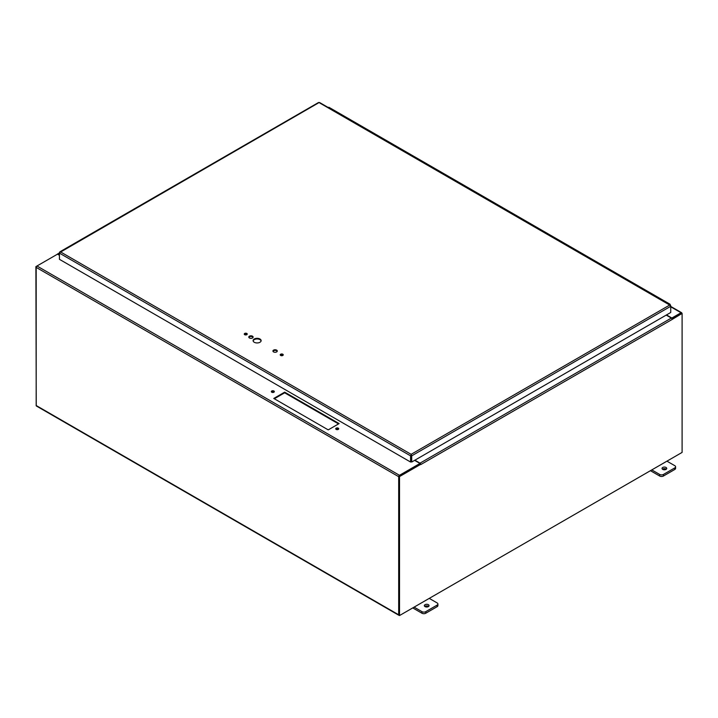 <?xml version="1.0" encoding="UTF-8"?>
<svg xmlns="http://www.w3.org/2000/svg" width="718" height="718" viewBox="0 0 718 718"><rect width="100%" height="100%" fill="white"/><g stroke="black" fill="none" stroke-linecap="round" stroke-linejoin="round"><path stroke-width="1.08" d="M284.669 392.154L339.12 423.593L328.225 429.876L273.773 398.445L284.669 392.154L284.669 392.8L274.33 398.768M338.555 423.916L284.669 392.8M274.231 391.938A1.508 0.871 -0 0 0 272.831 391.391A1.508 0.871 -0 0 0 271.431 391.938M271.772 392.225A1.508 0.871 180 0 1 271.323 391.606A1.508 0.871 180 0 1 272.831 390.745A1.508 0.871 180 0 1 274.339 391.606A1.508 0.871 180 0 1 273.405 392.414A1.508 0.871 180 0 1 271.772 392.225M338.618 429.113A1.508 0.871 -0 0 0 337.227 428.565A1.508 0.871 -0 0 0 335.827 429.113M336.159 429.4A1.508 0.871 180 0 1 335.719 428.79A1.508 0.871 180 0 1 337.227 427.919A1.508 0.871 180 0 1 338.725 428.79A1.508 0.871 180 0 1 337.801 429.588A1.508 0.871 180 0 1 336.159 429.4M414.618 460.355L419.994 463.451L399.477 475.298A1.131 0.655 -60 0 0 398.687 476.68L398.687 614.796A1.131 0.655 120 0 0 398.921 615.308L36.412 406.02A1.131 0.655 -60 0 1 36.178 405.508L36.178 267.383A1.131 0.655 -60 0 1 36.977 266.001L57.485 254.163L59.432 255.294M419.994 463.451L419.994 464.106L399.244 476.357M671.877 318.577L671.877 318.029L666.501 314.924M671.877 318.029L681.023 312.752A1.131 0.655 120 0 1 681.588 312.689A1.131 0.655 120 0 1 681.822 313.21L681.822 313.263M681.194 313.38L671.922 318.648L681.544 313.102L682.1 313.425L682.1 452.412L399.522 615.55L398.966 615.227L398.966 476.24L420.272 463.945L420.829 464.537A1.131 0.655 -120 0 0 420.829 464.483M650.436 470.694L659.654 476.016A2.675 1.544 0 0 0 663.441 476.016L674.803 469.455A2.675 1.544 0 0 0 675.593 468.36L675.593 466.79A2.675 1.544 180 0 1 674.803 467.885L663.441 474.445A2.675 1.544 180 0 1 659.654 474.445L651.8 469.904M666.295 469.213A2.342 1.355 0 0 0 666.044 469.042A2.342 1.355 0 0 0 662.481 469.213M666.95 461.162L674.803 465.695A2.675 1.544 180 0 1 675.593 466.79M666.044 467.472A2.342 1.355 180 0 1 666.735 468.423A2.342 1.355 180 0 1 664.392 469.778A2.342 1.355 180 0 1 662.041 468.423A2.342 1.355 180 0 1 663.495 467.176A2.342 1.355 180 0 1 666.044 467.472M412.751 607.922L421.969 613.244A2.675 1.544 -0 0 0 425.756 613.244L437.118 606.683A2.675 1.544 -0 0 0 437.908 605.588L437.908 604.009A2.675 1.544 180 0 1 437.118 605.103L425.756 611.664A2.675 1.544 180 0 1 421.969 611.664L414.115 607.132M428.619 606.441A2.342 1.355 -0 0 0 428.368 606.27A2.342 1.355 -0 0 0 424.796 606.441M429.265 598.381L437.118 602.923A2.675 1.544 180 0 1 437.908 604.009M428.368 604.691A2.342 1.355 180 0 1 429.05 605.651A2.342 1.355 180 0 1 426.707 607.006A2.342 1.355 180 0 1 424.356 605.651A2.342 1.355 180 0 1 425.81 604.403A2.342 1.355 180 0 1 428.368 604.691M532.603 225.506A1.337 0.772 -60 0 1 533.411 225.353L525.98 221.063A1.337 0.772 120 0 0 525.181 221.216L525.235 221.18A1.337 0.772 -60 0 1 525.98 221.063L518.558 216.782A1.337 0.772 120 0 0 517.804 216.899L517.75 216.935M517.454 216.755A1.337 0.772 -60 0 1 518.252 216.603A1.337 0.772 -60 0 1 518.387 216.719M510.022 212.474L510.076 212.438A1.337 0.772 -60 0 1 510.83 212.313A1.337 0.772 120 0 0 510.031 212.474M502.304 208.014A1.337 0.772 -60 0 1 503.103 207.852A1.337 0.772 -60 0 1 503.237 207.969M503.103 207.852L495.68 203.571A1.337 0.772 120 0 0 494.873 203.724L494.926 203.688A1.337 0.772 -60 0 1 495.68 203.571L488.258 199.281A1.337 0.772 120 0 0 487.504 199.398L487.45 199.433M487.145 199.263A1.337 0.772 -60 0 1 487.953 199.11A1.337 0.772 -60 0 1 488.087 199.227M487.953 199.11L480.53 194.82A1.337 0.772 120 0 0 479.723 194.973L479.777 194.937A1.337 0.772 -60 0 1 480.53 194.82L473.108 190.539A1.337 0.772 120 0 0 472.354 190.656L472.3 190.692M471.995 190.512A1.337 0.772 -60 0 1 472.803 190.36A1.337 0.772 -60 0 1 472.938 190.476M472.803 190.36L465.381 186.079A1.337 0.772 120 0 0 464.573 186.231L464.627 186.195A1.337 0.772 -60 0 1 465.381 186.079L457.958 181.789A1.337 0.772 120 0 0 457.204 181.905L457.151 181.941M456.845 181.771A1.337 0.772 -60 0 1 457.653 181.609A1.337 0.772 -60 0 1 457.788 181.735M457.653 181.609L450.231 177.328A1.337 0.772 120 0 0 449.423 177.481L449.477 177.445A1.337 0.772 -60 0 1 450.231 177.328L442.8 173.038A1.337 0.772 120 0 0 442.055 173.155L442.001 173.2M441.696 173.02A1.337 0.772 -60 0 1 442.503 172.867A1.337 0.772 -60 0 1 442.638 172.984M442.503 172.867L435.072 168.577A1.337 0.772 120 0 0 434.273 168.739L434.327 168.694A1.337 0.772 -60 0 1 435.072 168.577L427.65 164.296A1.337 0.772 120 0 0 426.896 164.413L426.842 164.449M426.546 164.278A1.337 0.772 -60 0 1 427.354 164.117A1.337 0.772 -60 0 1 427.479 164.234M427.354 164.117L419.922 159.836A1.337 0.772 120 0 0 419.124 159.988L419.177 159.952A1.337 0.772 -60 0 1 419.922 159.836L412.5 155.546A1.337 0.772 120 0 0 411.746 155.662L411.692 155.698M411.396 155.528A1.337 0.772 -60 0 1 412.195 155.375A1.337 0.772 -60 0 1 412.329 155.492M412.195 155.375L404.772 151.085A1.337 0.772 120 0 0 403.974 151.238L404.019 151.202A1.337 0.772 -60 0 1 404.772 151.085L397.35 146.795A1.337 0.772 120 0 0 396.596 146.921L396.542 146.957M396.246 146.777A1.337 0.772 -60 0 1 397.045 146.625A1.337 0.772 -60 0 1 397.18 146.741M397.045 146.625L389.623 142.335A1.337 0.772 120 0 0 388.815 142.496L388.869 142.46A1.337 0.772 -60 0 1 389.623 142.335L382.2 138.053A1.337 0.772 120 0 0 381.446 138.17L381.393 138.206M381.087 138.036A1.337 0.772 -60 0 1 381.895 137.874A1.337 0.772 -60 0 1 382.03 137.991M381.895 137.874L374.473 133.593A1.337 0.772 120 0 0 373.665 133.745L373.719 133.71A1.337 0.772 -60 0 1 374.473 133.593L367.051 129.303A1.337 0.772 120 0 0 366.297 129.419L366.243 129.455M365.938 129.285A1.337 0.772 -60 0 1 366.745 129.132A1.337 0.772 -60 0 1 366.88 129.249M366.745 129.132L359.323 124.842A1.337 0.772 120 0 0 358.515 124.995L358.569 124.959A1.337 0.772 -60 0 1 359.323 124.842L351.901 120.552A1.337 0.772 120 0 0 351.147 120.678L351.093 120.714M335.638 111.793A1.337 0.772 -60 0 1 336.446 111.631L329.015 107.35A1.337 0.772 120 0 0 328.216 107.503M670.181 304.935A1.337 0.772 120 0 0 669.921 304.163L662.346 299.792A1.337 0.772 120 0 0 661.538 299.945L661.592 299.909A1.337 0.772 -60 0 1 662.346 299.792L654.915 295.502A1.337 0.772 120 0 0 654.17 295.619L654.116 295.654M653.811 295.484A1.337 0.772 -60 0 1 654.619 295.331A1.337 0.772 -60 0 1 654.753 295.448M654.619 295.331L647.187 291.041A1.337 0.772 120 0 0 646.388 291.203L646.442 291.158A1.337 0.772 -60 0 1 647.187 291.041L639.765 286.76A1.337 0.772 120 0 0 639.011 286.877L638.957 286.913M638.661 286.733A1.337 0.772 -60 0 1 639.46 286.581A1.337 0.772 -60 0 1 639.594 286.697M631.23 282.452L631.284 282.416A1.337 0.772 -60 0 1 632.037 282.3A1.337 0.772 120 0 0 631.239 282.452M623.511 277.992A1.337 0.772 -60 0 1 624.31 277.83A1.337 0.772 -60 0 1 624.445 277.956M624.31 277.83L616.888 273.549A1.337 0.772 120 0 0 616.08 273.702L616.134 273.666A1.337 0.772 -60 0 1 616.888 273.549L609.465 269.259A1.337 0.772 120 0 0 608.711 269.385L608.658 269.421M608.361 269.241A1.337 0.772 -60 0 1 609.16 269.088A1.337 0.772 -60 0 1 609.295 269.205M609.16 269.088L601.738 264.798A1.337 0.772 120 0 0 600.93 264.96L600.984 264.915A1.337 0.772 -60 0 1 601.738 264.798L594.316 260.517A1.337 0.772 120 0 0 593.562 260.634L593.508 260.67M593.203 260.499A1.337 0.772 -60 0 1 594.01 260.338A1.337 0.772 -60 0 1 594.145 260.454M594.01 260.338L586.588 256.057A1.337 0.772 120 0 0 585.78 256.209L585.834 256.173A1.337 0.772 -60 0 1 586.588 256.057L579.166 251.767A1.337 0.772 120 0 0 578.412 251.883L578.358 251.919M578.053 251.749A1.337 0.772 -60 0 1 578.861 251.596A1.337 0.772 -60 0 1 578.995 251.713M578.861 251.596L571.438 247.306A1.337 0.772 120 0 0 570.63 247.459L570.684 247.423A1.337 0.772 -60 0 1 571.438 247.306L564.016 243.016A1.337 0.772 120 0 0 563.262 243.142L563.208 243.178M562.903 242.998A1.337 0.772 -60 0 1 563.711 242.846A1.337 0.772 -60 0 1 563.845 242.962M563.711 242.846L556.288 238.555A1.337 0.772 120 0 0 555.481 238.717L555.535 238.681A1.337 0.772 -60 0 1 556.288 238.555L548.857 234.274A1.337 0.772 120 0 0 548.112 234.391L548.058 234.427M547.753 234.256A1.337 0.772 -60 0 1 548.561 234.095A1.337 0.772 -60 0 1 548.696 234.212M548.561 234.095L541.13 229.814A1.337 0.772 120 0 0 540.331 229.966L540.385 229.931A1.337 0.772 -60 0 1 541.13 229.814L533.707 225.524A1.337 0.772 120 0 0 532.953 225.64L532.9 225.676M350.788 120.534A1.337 0.772 -60 0 1 351.596 120.382A1.337 0.772 -60 0 1 351.73 120.498M351.596 120.382L344.173 116.092A1.337 0.772 120 0 0 343.366 116.253L343.419 116.217A1.337 0.772 -60 0 1 344.173 116.092L336.742 111.811A1.337 0.772 120 0 0 335.997 111.927L335.943 111.963M669.921 304.163A1.337 0.772 120 0 0 669.113 304.315M639.46 286.581L624.615 278.01A1.337 0.772 120 0 0 623.861 278.126L623.807 278.162M518.252 216.603L503.408 208.032A1.337 0.772 120 0 0 502.654 208.148L502.6 208.184M261.092 340.96A4.021 2.316 -0 0 0 257.116 338.959A4.021 2.316 -0 0 0 253.14 340.96M254.271 342.271A4.021 2.316 180 0 1 253.095 340.637A4.021 2.316 180 0 1 257.116 338.313A4.021 2.316 180 0 1 261.128 340.637A4.021 2.316 180 0 1 258.651 342.773A4.021 2.316 180 0 1 254.271 342.271M277.211 351.344A2.172 1.256 -0 0 0 275.111 350.411A2.172 1.256 -0 0 0 273.002 351.344M273.567 351.91A2.172 1.256 180 0 1 272.93 351.021A2.172 1.256 180 0 1 275.111 349.765A2.172 1.256 180 0 1 277.283 351.021A2.172 1.256 180 0 1 275.936 352.179A2.172 1.256 180 0 1 273.567 351.91M253.059 337.397A2.172 1.256 -0 0 0 250.959 336.473A2.172 1.256 -0 0 0 248.85 337.397M249.415 337.963A2.172 1.256 180 0 1 248.778 337.074A2.172 1.256 180 0 1 250.959 335.818A2.172 1.256 180 0 1 253.131 337.074A2.172 1.256 180 0 1 251.785 338.241A2.172 1.256 180 0 1 249.415 337.963M283.134 355.168A1.508 0.871 -0 0 0 281.734 354.629A1.508 0.871 -0 0 0 280.334 355.168M280.666 355.464A1.508 0.871 180 0 1 280.226 354.845A1.508 0.871 180 0 1 281.734 353.974A1.508 0.871 180 0 1 283.242 354.845A1.508 0.871 180 0 1 282.309 355.652A1.508 0.871 180 0 1 280.666 355.464M247.145 334.4A1.508 0.871 -0 0 0 245.753 333.852A1.508 0.871 -0 0 0 244.353 334.4M244.685 334.687A1.508 0.871 180 0 1 244.246 334.076A1.508 0.871 180 0 1 245.753 333.206A1.508 0.871 180 0 1 247.252 334.076A1.508 0.871 180 0 1 246.328 334.875A1.508 0.871 180 0 1 244.685 334.687M411.136 454.979L410.57 455.849L410.57 462.033L59.432 259.315L59.432 253.122L60.465 251.874L59.432 252.476L59.432 253.122L410.57 455.849L411.127 455.526L411.127 461.71L410.57 462.033M411.701 462.033L411.136 461.71L411.136 455.526L411.701 455.849L670.738 306.29L670.738 305.644L669.706 305.042L670.738 306.29L670.738 312.483L411.701 462.033L411.701 455.849L411.136 454.332L669.706 305.042L319.609 102.916M670.522 305.76L669.706 305.042M318.478 102.916L59.657 252.592M420.793 464.241A1.131 0.655 -120 0 0 420.03 463.155L414.896 460.193M682.1 313.425L672.156 319.438A1.131 0.655 -120 0 0 671.357 318.056L666.214 315.094M420.829 464.537L672.156 319.438M399.522 615.55L399.522 476.564L398.966 476.24M399.522 476.564L420.829 464.268M59.432 254.971L58.005 254.136L59.432 253.31M57.26 254.298A1.131 0.655 60 0 1 57.44 254.082A1.131 0.655 60 0 1 58.005 254.136M399.477 475.298L36.977 266.001L35.9 266.629L36.232 405.814M670.738 306.81L681.023 312.752M398.687 476.68L36.178 267.383M36.178 405.508L398.687 614.796M659.654 474.445L659.654 476.016M663.441 476.016L663.441 474.445M674.803 467.885L674.803 469.455M421.969 611.664L421.969 613.244M425.756 613.244L425.756 611.664M437.118 605.103L437.118 606.683M661.592 299.909L654.17 295.619M646.442 291.158L639.011 286.877M631.284 282.416L623.861 278.126M616.134 273.666L608.711 269.385M600.984 264.915L593.562 260.634M585.834 256.173L578.412 251.883M570.684 247.423L563.262 243.142M555.535 238.681L548.112 234.391M540.385 229.931L532.953 225.64M525.235 221.18L517.804 216.899M510.076 212.438L502.654 208.148M494.926 203.688L487.504 199.398M479.777 194.937L472.354 190.656M464.627 186.195L457.204 181.905M449.477 177.445L442.055 173.155M434.327 168.694L426.896 164.413M419.177 159.952L411.746 155.662M404.019 151.202L396.596 146.921M388.869 142.46L381.446 138.17M373.719 133.71L366.297 129.419M358.569 124.959L351.147 120.678M343.419 116.217L335.997 111.927M60.465 251.874L411.136 454.332M671.357 318.056L420.03 463.155M670.738 306.433L681.588 312.689M670.388 305.06L319.492 102.468M318.595 102.468L59.782 251.892M57.44 254.082L59.432 252.933"/></g></svg>
